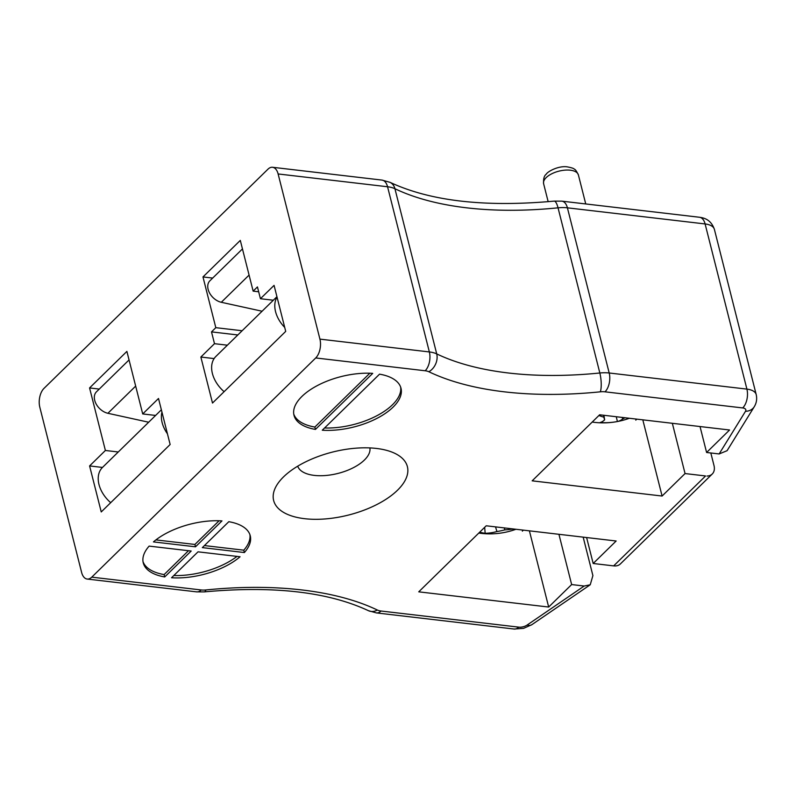 <?xml version="1.0" encoding="UTF-8"?>
<svg xmlns="http://www.w3.org/2000/svg" width="796" height="796" viewBox="0 0 796 796"><rect width="100%" height="100%" fill="white"/><g stroke="black" fill="none" stroke-linecap="round" stroke-linejoin="round"><path stroke-width="1.19" d="M322.29 430.208A55.183 25.989 165.8 0 0 377.981 417.83A55.183 25.989 165.8 0 0 400.995 388.249A55.183 25.989 165.8 0 0 379.553 374.16L322.29 430.208M315.445 429.412L372.717 373.364A55.183 25.989 165.8 0 0 317.027 385.752A55.183 25.989 165.8 0 0 294.003 415.323A55.183 25.989 165.8 0 0 315.445 429.412L314.848 427.054L369.851 373.225M244.372 552.543A55.183 25.989 165.8 0 0 250.262 535.788A55.183 25.989 165.8 0 0 228.81 521.698L202.333 547.618L244.372 552.543L243.775 550.175L204.423 545.568M198.025 551.827L171.548 577.747A55.183 25.989 165.8 0 0 240.064 556.752L198.025 551.827M191.189 551.031L149.141 546.106A55.183 25.989 165.8 0 0 143.26 562.862A55.183 25.989 165.8 0 0 164.712 576.951L191.189 551.031M221.975 520.902A55.183 25.989 165.8 0 0 153.449 541.897L195.498 546.812L221.975 520.902M719.136 453.949L745.484 411.313A13.801 10.945 -148.3 0 0 754.24 406.766L727.096 450.685L719.136 453.949L706.599 452.486L729.564 429.999L599.637 414.786L532.166 480.834L662.093 496.037L685.058 473.56L705.535 475.958M745.484 411.313A6.895 3.254 165.8 0 0 742.708 407.94L605.01 391.821A13.801 6.497 165.8 0 0 600.323 391.821A282.819 133.211 -14.2 0 1 428.845 371.742A13.801 6.497 165.8 0 0 425.163 370.767L315.723 357.951L91.769 577.15L201.199 589.965A13.801 6.497 165.8 0 0 205.885 589.955A282.819 133.211 -14.2 0 1 377.364 610.034A13.801 6.497 165.8 0 0 381.045 611.02L518.753 627.139A6.895 3.254 165.8 0 0 527.081 625.069L584.184 586.035L571.647 584.562L548.673 607.04L418.746 591.836L486.227 525.788L616.154 541.001L593.179 563.488L613.656 565.886L705.475 476.068M283.525 476.894A68.983 32.487 165.8 0 0 279.714 481.053A68.983 32.487 165.8 0 0 302.888 518.465A68.983 32.487 165.8 0 0 390.209 496.376A68.983 32.487 165.8 0 0 392.796 452.436A68.983 32.487 165.8 0 0 283.525 476.894M315.723 357.951A13.801 7.662 -83.3 0 0 319.922 339.126L278.122 173.956A13.801 7.662 -83.3 0 0 272.55 167.279A13.801 7.662 -83.3 0 0 267.963 169.18L43.999 388.378A13.801 7.662 -83.3 0 0 39.81 407.204L81.6 572.374A13.801 7.662 -83.3 0 0 87.182 579.05A13.801 7.662 -83.3 0 0 91.769 577.15M710.818 452.974L713.992 465.501A13.801 9.462 -134.4 0 1 712.241 474.018A13.801 9.462 -134.4 0 1 706.997 476.038M712.241 474.018L620.363 563.946A13.801 9.462 -134.4 0 1 615.119 565.966L613.796 565.787M583.169 537.141L592.901 575.607L590.234 584.771L584.184 586.035M105.39 450.476L89.6 465.929L101.241 511.937L170.145 444.496L158.504 398.488L142.713 413.94L126.892 351.404L89.57 387.941L105.39 450.476L118.266 451.979M274.073 285.376L260.431 298.719L257.446 286.918L253.148 291.137L240.302 240.402L202.98 276.938L215.816 327.673L211.507 331.882L214.492 343.683L200.861 357.036L212.502 403.045L285.714 331.385L274.073 285.376M214.114 358.588L200.861 357.036M227.377 345.195L214.492 343.683M237.825 334.967L211.507 331.882M242.133 330.748L215.816 327.673M212.681 278.073L202.98 276.938M258.68 291.784L253.148 291.137M273.317 300.231L260.431 298.719M99.261 389.075L89.57 387.941M155.598 415.442L142.713 413.94M110.704 502.684A27.591 18.915 -134.4 0 1 102.475 467.441L89.6 465.929M615.119 565.966L613.656 565.886M243.775 550.175A55.183 25.989 165.8 0 0 249.904 534.623M173.817 575.528A55.183 25.989 165.8 0 0 237.009 556.394M188.503 550.713L164.115 574.583L164.712 576.951M143.021 561.668A55.183 25.989 165.8 0 0 164.115 574.583M219.109 520.763L194.901 544.454L195.498 546.812M194.901 544.454L155.916 539.897M293.764 414.129A55.183 25.989 165.8 0 0 314.848 427.054M324.559 427.989A55.183 25.989 165.8 0 0 400.637 387.085M586.612 537.549L593.179 563.488M558.931 534.305L571.647 584.562M529.4 530.842L548.673 607.04M700.032 426.547L706.599 452.486M672.341 423.303L685.058 473.56M642.81 419.84L662.093 496.037M297.714 466.177A37.253 17.542 165.8 0 0 337.952 473.431A37.253 17.542 165.8 0 0 369.891 447.909M513.838 529.022A76.585 41.302 -117.2 0 1 511.768 529.141A75.958 59.113 -134.5 0 1 504.793 529.877A75.958 68.396 137.2 0 1 496.913 531.549A76.585 58.586 104.5 0 1 485.172 533.3A35.631 16.786 -14.2 0 1 479.739 532.136M484.655 527.33L485.172 533.3M495.54 526.882L496.913 531.549M504.336 527.917L504.793 529.877M624.92 417.751A75.958 50.327 95.7 0 1 622.731 418.885A76.585 28.945 82.2 0 1 617.407 421.532A35.631 16.786 -14.2 0 1 600.184 422.477A76.585 22.656 -88.6 0 0 604.622 419.88A75.958 3.045 -99.8 0 1 603.846 417.184A75.958 50.307 -124.1 0 1 598.91 415.502M603.547 415.243L603.846 417.184M603.935 415.293L604.622 419.88M616.273 416.736L617.407 421.532M622.233 417.432L622.731 418.885M523.38 530.146L522.355 531.141M636.79 419.144L635.775 420.139M129.051 359.921L96.455 391.821A13.801 9.462 45.6 0 0 96.097 403.89A13.801 9.462 45.6 0 0 107.888 413.283L148.673 422.228M167.449 433.81A27.591 18.915 -134.4 0 1 161.956 412.109M242.462 248.919L209.865 280.819A13.801 9.462 45.6 0 0 209.507 292.888A13.801 9.462 45.6 0 0 221.298 302.281L262.083 311.226M284.719 327.435A27.591 18.915 -134.4 0 1 277.048 297.127M224.114 391.682A27.591 18.915 -134.4 0 1 215.895 356.429L276.938 296.689M527.081 625.069A13.801 7.482 55.6 0 0 531.887 624.661L590.234 584.771M319.922 339.126L429.352 351.941A27.591 12.995 -14.2 0 1 436.715 353.902A269.028 126.713 165.8 0 0 599.836 372.996A27.591 12.995 -14.2 0 1 609.199 372.996L746.907 389.115A20.696 9.751 -14.2 0 1 756.2 394.577L714.4 229.407A20.696 9.751 165.8 0 0 705.107 223.945L567.409 207.826A27.591 12.995 165.8 0 0 558.036 207.826A269.028 126.713 -14.2 0 1 394.925 188.722A27.591 12.995 165.8 0 0 387.562 186.761L278.122 173.956M742.708 407.94A13.801 7.662 96.7 0 0 746.907 389.115L705.107 223.945A13.801 7.662 96.7 0 0 699.535 217.268L561.827 201.149A13.801 7.662 96.7 0 1 567.409 207.826L609.199 372.996A13.801 7.662 96.7 0 1 605.01 391.821M600.323 391.821A13.801 3.652 84.2 0 0 599.836 372.996L558.036 207.826A13.801 3.652 84.2 0 0 554.155 201.119L561.827 201.149M428.845 371.742A13.801 10.597 115.6 0 0 436.715 353.902L394.925 188.722A13.801 10.597 115.6 0 0 390.03 182.334C430.377 201.149 485.082 207.418 554.155 201.119M425.163 370.767A13.801 7.662 96.7 0 0 429.352 351.941L387.562 186.761A13.801 7.662 96.7 0 0 381.98 180.085L272.55 167.279M201.199 589.965A13.801 7.662 96.7 0 1 196.612 591.866L87.182 579.05M205.885 589.955A13.801 3.652 84.2 0 1 204.283 591.886C273.356 585.597 328.071 591.856 368.419 610.681L376.458 612.92A13.801 7.662 96.7 0 0 381.045 611.02M377.364 610.034A13.801 10.597 115.6 0 1 368.419 610.681M518.753 627.139A13.801 7.662 96.7 0 1 514.166 629.039L376.458 612.92M585.737 203.945L578.393 174.941A17.94 8.448 165.8 0 0 558.931 171.15A17.94 8.448 165.8 0 0 543.618 183.737L548.165 201.696M135.668 386.09L107.888 413.283M249.078 275.088L221.298 302.281M381.98 180.085L390.03 182.334M699.535 217.268C703.107 217.815 710.778 218.89 714.4 229.407M196.612 591.866L204.283 591.886M754.24 406.766C756.548 402.965 757.195 398.905 756.2 394.577M514.166 629.039L523.599 628.342L531.887 624.661M478.784 533.071A76.655 76.655 0 0 0 515.947 529.27M592.204 422.069A76.655 76.655 0 0 0 629.367 418.268M578.393 174.941C576.533 171.1 575.21 169.22 574.423 169.299C574.045 168.473 571.538 167.638 566.901 166.802C558.225 165.717 547.459 171.598 546.225 174.225C544.156 175.707 543.29 178.881 543.618 183.737M102.475 467.441L161.369 409.801"/></g></svg>
